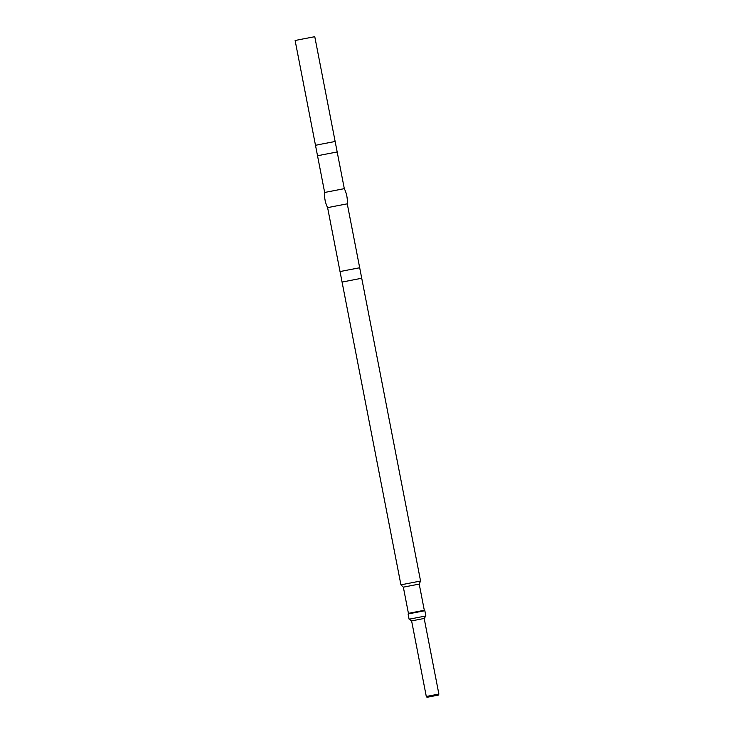 <?xml version="1.0" encoding="UTF-8"?>
<svg xmlns="http://www.w3.org/2000/svg" width="734" height="734" viewBox="0 0 734 734"><rect width="100%" height="100%" fill="white"/><g stroke="black" fill="none" stroke-linecap="round" stroke-linejoin="round"><path stroke-width="1.1" d="M423.435 610.963L409.499 613.67M410.159 613.541L424.858 610.716L425.876 615.954L409.104 619.212L408.086 613.973L410.159 613.541M427.004 697.3L438.528 695.061L427.004 697.3L426.298 696.493L411.609 620.9L424.188 618.459L425.876 615.954M426.298 696.493L438.877 694.052L424.188 618.459M428.821 696.924L438.005 695.162L428.821 696.924M409.48 613.578L423.408 610.871M408.407 613.358L424.335 610.266M408.416 613.294L403.342 587.163L419.215 584.081L420.573 581.025L361.724 278.241L342.072 282.067L400.929 584.842L420.573 581.016M342.072 282.067L340.035 271.589L345.797 270.415L359.688 267.763L361.724 278.25M340.035 271.589L327.612 207.667L333.364 206.493L347.265 203.841L359.688 267.763M327.612 207.667C325.235 202.868 324.244 197.804 324.657 192.464L344.31 188.647C346.687 193.446 347.668 198.51 347.265 203.841M324.657 192.464L317.528 155.792L323.281 154.617L337.181 151.975L344.31 188.647M317.528 155.792L315.492 145.314L321.253 144.139L335.144 141.488L337.181 151.975M315.492 145.314L295.123 40.517L300.876 39.352L314.776 36.7L335.144 141.488M411.609 620.9L409.104 619.212M438.528 695.061L438.877 694.052M424.289 610.211L419.215 584.081M403.342 587.163L400.929 584.842"/></g></svg>
